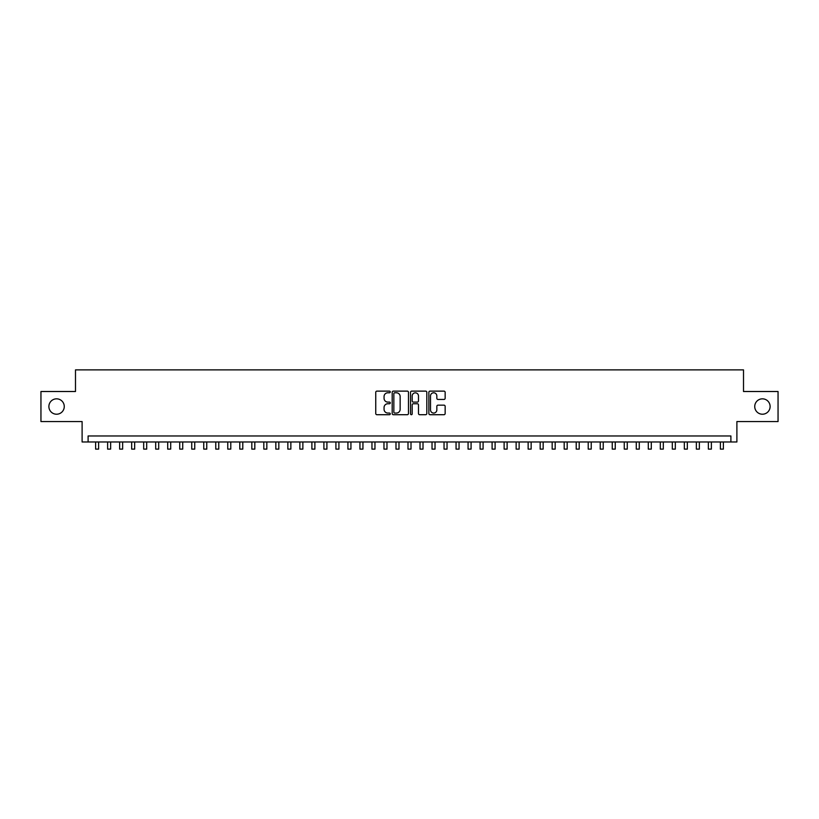 <?xml version="1.0" encoding="UTF-8"?>
<svg xmlns="http://www.w3.org/2000/svg" width="819" height="819" viewBox="0 0 819 819"><rect width="100%" height="100%" fill="white"/><g stroke="black" fill="none" stroke-linecap="round" stroke-linejoin="round"><path stroke-width="1.23" d="M390.274 391.953A0.829 0.829 0 0 0 389.455 391.124L376.924 391.124A1.177 1.177 0 0 0 375.747 392.311L375.747 413.534A1.177 1.177 0 0 0 376.924 414.711L389.455 414.711A0.829 0.829 0 0 0 390.274 413.892A0.829 0.829 0 0 0 389.455 413.063L387.827 413.063A3.778 3.778 0 0 1 384.06 409.295L384.06 407.524A3.778 3.778 0 0 1 387.827 403.747L389.455 403.747A0.829 0.829 0 0 0 390.274 402.917A0.829 0.829 0 0 0 389.455 402.098L387.827 402.098A3.778 3.778 0 0 1 384.06 398.321L384.06 396.55A3.778 3.778 0 0 1 387.827 392.782L389.455 392.782A0.829 0.829 0 0 0 390.274 391.953M754.739 406.531A7.688 7.688 0 0 0 762.428 414.219A7.688 7.688 0 0 0 770.116 406.531A7.688 7.688 0 0 0 762.428 398.833A7.688 7.688 0 0 0 754.739 406.531M48.884 406.531A7.688 7.688 0 0 0 56.572 414.219A7.688 7.688 0 0 0 64.261 406.531A7.688 7.688 0 0 0 56.572 398.833A7.688 7.688 0 0 0 48.884 406.531M443.97 399.447A1.177 1.177 0 0 0 445.147 398.259L445.147 392.311A1.177 1.177 0 0 0 443.97 391.124L430.047 391.124A1.177 1.177 0 0 0 428.869 392.311L428.869 413.534A1.177 1.177 0 0 0 430.047 414.711L443.97 414.711A1.177 1.177 0 0 0 445.147 413.534L445.147 406.347A1.177 1.177 0 0 0 443.97 405.159L438.011 405.159A1.177 1.177 0 0 0 436.834 406.347L436.834 409.909A3.153 3.153 0 0 1 433.681 413.063A3.153 3.153 0 0 1 430.518 409.909L430.518 395.935A3.153 3.153 0 0 1 433.681 392.782A3.153 3.153 0 0 1 436.834 395.935L436.834 398.259A1.177 1.177 0 0 0 438.011 399.447L443.97 399.447M730.896 441.973L736.895 441.973L736.895 421.55L778.05 421.55L778.05 391.513L743.509 391.513L743.509 369.881L75.491 369.881L75.491 391.513L40.95 391.513L40.95 421.55L82.105 421.55L82.105 441.973L730.896 441.973L730.896 435.964L88.104 435.964L88.104 441.973M408.466 392.311A1.177 1.177 0 0 0 407.289 391.124L393.376 391.124A1.177 1.177 0 0 0 392.188 392.311L392.188 413.534A1.177 1.177 0 0 0 393.376 414.711L407.289 414.711A1.177 1.177 0 0 0 408.466 413.534L408.466 392.311M411.711 391.124L425.624 391.124A1.177 1.177 0 0 1 426.812 392.311L426.812 413.534A1.177 1.177 0 0 1 425.624 414.711L419.676 414.711A1.177 1.177 0 0 1 418.489 413.534L418.489 404.924A1.177 1.177 0 0 0 417.311 403.747L413.36 403.747A1.177 1.177 0 0 0 412.182 404.924L412.182 413.892A0.829 0.829 0 0 1 411.353 414.711A0.829 0.829 0 0 1 410.534 413.892L410.534 392.311A1.177 1.177 0 0 1 411.711 391.124M394.666 392.782A0.829 0.829 0 0 0 393.847 393.601L393.847 412.244A0.829 0.829 0 0 0 394.666 413.063L396.376 413.063A3.778 3.778 0 0 0 400.153 409.295L400.153 396.55A3.778 3.778 0 0 0 396.376 392.782L394.666 392.782M418.489 395.997A3.153 3.153 0 0 0 415.335 392.844A3.153 3.153 0 0 0 412.182 395.997L412.182 400.921A1.177 1.177 0 0 0 413.36 402.098L417.311 402.098A1.177 1.177 0 0 0 418.489 400.921L418.489 395.997M95.618 441.973L95.618 449.119L98.618 449.119L98.618 441.973M107.627 441.973L107.627 449.119L110.637 449.119L110.637 441.973M119.646 441.973L119.646 449.119L122.645 449.119L122.645 441.973M131.664 441.973L131.664 449.119L134.664 449.119L134.664 441.973M143.673 441.973L143.673 449.119L146.683 449.119L146.683 441.973M155.692 441.973L155.692 449.119L158.691 449.119L158.691 441.973M167.7 441.973L167.7 449.119L170.71 449.119L170.71 441.973M179.719 441.973L179.719 449.119L182.719 449.119L182.719 441.973M191.738 441.973L191.738 449.119L194.738 449.119L194.738 441.973M203.747 441.973L203.747 449.119L206.757 449.119L206.757 441.973M215.766 441.973L215.766 449.119L218.765 449.119L218.765 441.973M227.774 441.973L227.774 449.119L230.784 449.119L230.784 441.973M239.793 441.973L239.793 449.119L242.793 449.119L242.793 441.973M251.812 441.973L251.812 449.119L254.811 449.119L254.811 441.973M263.82 441.973L263.82 449.119L266.83 449.119L266.83 441.973M275.839 441.973L275.839 449.119L278.839 449.119L278.839 441.973M287.848 441.973L287.848 449.119L290.858 449.119L290.858 441.973M299.867 441.973L299.867 449.119L302.866 449.119L302.866 441.973M311.885 441.973L311.885 449.119L314.885 449.119L314.885 441.973M323.894 441.973L323.894 449.119L326.904 449.119L326.904 441.973M335.913 441.973L335.913 449.119L338.912 449.119L338.912 441.973M347.921 441.973L347.921 449.119L350.931 449.119L350.931 441.973M359.94 441.973L359.94 449.119L362.94 449.119L362.94 441.973M371.959 441.973L371.959 449.119L374.959 449.119L374.959 441.973M383.968 441.973L383.968 449.119L386.977 449.119L386.977 441.973M395.986 441.973L395.986 449.119L398.986 449.119L398.986 441.973M407.995 441.973L407.995 449.119L411.005 449.119L411.005 441.973M420.014 441.973L420.014 449.119L423.013 449.119L423.013 441.973M432.022 441.973L432.022 449.119L435.032 449.119L435.032 441.973M444.041 441.973L444.041 449.119L447.041 449.119L447.041 441.973M456.06 441.973L456.06 449.119L459.06 449.119L459.06 441.973M468.069 441.973L468.069 449.119L471.079 449.119L471.079 441.973M480.088 441.973L480.088 449.119L483.087 449.119L483.087 441.973M492.096 441.973L492.096 449.119L495.106 449.119L495.106 441.973M504.115 441.973L504.115 449.119L507.115 449.119L507.115 441.973M516.134 441.973L516.134 449.119L519.133 449.119L519.133 441.973M528.142 441.973L528.142 449.119L531.152 449.119L531.152 441.973M540.161 441.973L540.161 449.119L543.161 449.119L543.161 441.973M552.17 441.973L552.17 449.119L555.18 449.119L555.18 441.973M564.189 441.973L564.189 449.119L567.188 449.119L567.188 441.973M576.207 441.973L576.207 449.119L579.207 449.119L579.207 441.973M588.216 441.973L588.216 449.119L591.226 449.119L591.226 441.973M600.235 441.973L600.235 449.119L603.234 449.119L603.234 441.973M612.243 441.973L612.243 449.119L615.253 449.119L615.253 441.973M624.262 441.973L624.262 449.119L627.262 449.119L627.262 441.973M636.281 441.973L636.281 449.119L639.281 449.119L639.281 441.973M648.29 441.973L648.29 449.119L651.3 449.119L651.3 441.973M660.309 441.973L660.309 449.119L663.308 449.119L663.308 441.973M672.317 441.973L672.317 449.119L675.327 449.119L675.327 441.973M684.336 441.973L684.336 449.119L687.336 449.119L687.336 441.973M696.355 441.973L696.355 449.119L699.354 449.119L699.354 441.973M708.363 441.973L708.363 449.119L711.373 449.119L711.373 441.973M720.382 441.973L720.382 449.119L723.382 449.119L723.382 441.973"/></g></svg>
